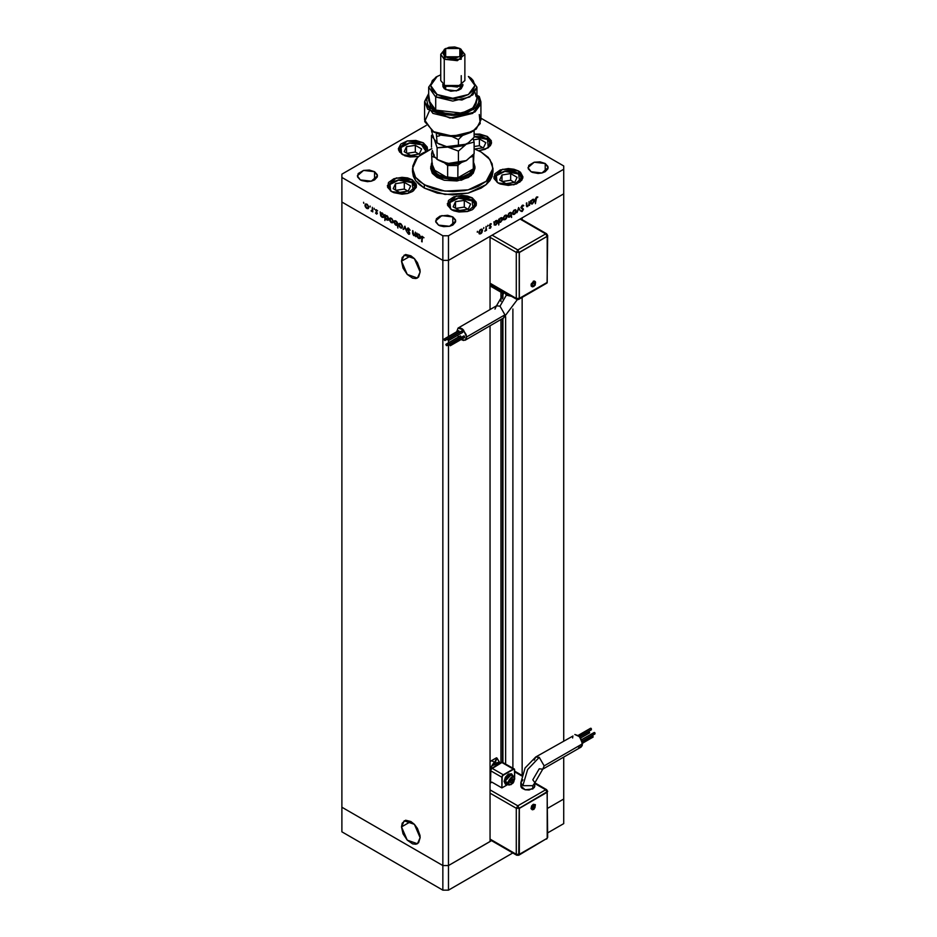 <?xml version="1.0" encoding="UTF-8"?>
<svg xmlns="http://www.w3.org/2000/svg" width="937" height="937" viewBox="0 0 937 937"><rect width="100%" height="100%" fill="white"/><g stroke="black" fill="none" stroke-linecap="round" stroke-linejoin="round"><path stroke-width="1.41" d="M401.458 261.142L410.816 255.742L414.4 258.624L417.433 262.723L419.999 269.739L420.174 271.953L417.433 278.008L407.232 274.459L401.458 261.142L402.172 257.417L405.616 254.559L410.816 255.742L401.458 261.142L404.198 255.087L414.4 258.624L420.174 271.953L418.593 277.036L416.016 278.535L412.643 278.195L407.232 274.459L403.039 268.052L401.458 261.142M401.458 826.867L410.816 821.456L414.4 824.349L417.433 828.449L419.999 835.453L420.174 837.666L417.433 843.722L407.232 840.184L401.458 826.867L402.172 823.143L405.616 820.273L410.816 821.456L401.458 826.867L404.198 820.8L414.4 824.349L420.174 837.666L418.593 842.761L416.016 844.249L412.643 843.921L407.232 840.184L403.039 833.778L401.458 826.867M502.513 293.012L502.513 298.868L502.513 293.012M502.513 318.615L502.513 762.285L502.513 318.615M502.993 762.46L502.993 318.346L502.993 762.46M502.993 297.825L502.993 292.941L502.993 297.825M563.699 193.877L563.699 740.792L563.699 193.877L522.096 217.899L563.699 193.877L563.699 169.246L448.507 235.749L448.507 260.392L442.814 260.392L341.841 202.087L341.841 807.226L341.841 202.087L442.814 260.392L341.841 202.087L442.814 260.392L442.814 865.519L341.841 807.226L442.814 865.519L442.814 235.749L341.841 177.456L341.841 202.087L341.841 177.456L442.814 235.749L448.507 235.749L563.699 169.246L563.699 165.966L480.927 118.179L563.699 165.966L563.699 193.877L448.507 260.392L490.098 236.37L448.507 260.392L442.814 260.392L448.507 260.392L563.699 193.877M563.699 757.049L563.699 799.015L547.641 808.28L563.699 799.015L563.699 757.049M522.096 774.817L522.096 297.404L522.096 774.817M522.096 219.598L522.096 217.899L522.096 219.598M490.098 841.496L448.507 865.519L442.814 865.519L448.507 865.519L448.507 344.746L448.507 865.519L442.814 865.519L341.841 807.226L341.841 831.857L341.841 807.226L442.814 865.519L442.814 890.15L341.841 831.857L442.814 890.15L442.814 865.519L448.507 865.519L448.507 890.15L442.814 890.15L448.507 890.15L448.507 865.519L490.098 841.496L490.098 325.783L490.098 841.496M448.507 342.766L448.507 340.506L448.507 342.766M448.507 336.535L448.507 235.749L442.814 235.749L442.814 260.392L448.507 260.392L448.507 336.535M490.098 236.37L490.098 309.526L490.098 236.37M500.944 292.168L500.944 301.48L500.944 292.168M500.944 319.529L500.944 762.987L500.944 319.529M505.652 763.995L505.652 316.647L505.652 763.995M512.855 309.011L512.855 768.153L512.855 309.011M563.699 799.015L547.641 808.28L563.699 799.015L563.699 823.646L547.641 832.911L563.699 823.646L563.699 799.015M491.574 840.653L448.507 865.519L491.574 840.653M512.902 852.963L448.507 890.15L512.902 852.963M473.255 163.015L473.255 168.918L457.877 177.796L447.663 177.796L437.837 174.587L437.122 177.456L461.238 180.232L471.159 175.524L474.895 168.426L473.208 173.31L468.418 177.456L457.08 180.958L444.302 180.232L437.122 177.456L430.645 168.426L431.652 162.979L437.122 175.816L450.111 179.471L464.225 177.714L473.454 171.307L473.888 162.979L474.895 166.786L471.159 173.884L461.238 178.58L437.122 175.816L437.122 177.456L432.332 173.31L430.645 168.426M424.32 188.138L444.923 194.486L468.16 193.163L486.209 184.612L492.991 171.717L492.218 176.238L489.934 180.595L486.209 184.612L481.208 188.138L468.16 193.163L452.77 194.931L437.38 193.163L424.32 188.138L419.319 184.612L415.606 180.595L413.322 176.238L412.549 171.717L415.606 180.595L424.32 188.138L424.32 184.847L424.32 188.138M481.208 152.005L489.934 159.536L492.991 168.426L486.209 181.333L468.16 189.883L444.923 191.207L424.32 184.847L415.606 177.316L412.549 168.426L417.703 157.053L431.863 148.585L421.673 153.691L415.606 159.536L412.737 166.154L413.322 172.958L415.606 177.316L419.319 181.333L427.249 186.381L433.808 188.911L441.093 190.656L452.77 191.652L464.447 190.656L471.733 188.911L478.292 186.381L486.209 181.333L489.934 177.316L492.803 170.698L492.218 163.893L488.247 157.475L481.208 152.005L474.075 148.725L481.208 152.005M518.641 171.038L518.641 173.45L518.641 171.038L520.457 172.314L522.916 176.988L521.804 180.209L516.439 183.992L508.334 185.409L500.241 183.992L498.027 182.938L493.752 176.988L502.759 169.21L518.641 171.038L522.916 176.988L513.921 184.765L498.027 182.938L494.033 178.627L494.865 173.767L500.241 169.984L508.334 168.566L513.921 169.21L518.641 171.038M472.225 197.836L472.225 200.26L472.225 197.836L476.207 202.146L476.207 205.437L472.225 209.747L467.493 211.575L459.06 212.055L453.813 210.79L451.599 209.747L447.324 203.797L456.331 196.02L472.225 197.836L476.488 203.797L467.493 211.575L451.599 209.747L447.605 205.437L448.436 200.577L453.813 196.793L461.906 195.376L467.493 196.02L472.225 197.836M412.268 179.775L412.268 182.188L412.268 179.775L416.251 184.085L416.251 187.365L412.268 191.675L407.536 193.502L401.95 194.146L393.856 192.717L391.643 191.675L387.368 185.725L396.374 177.948L412.268 179.775L416.532 185.725L407.536 193.502L391.643 191.675L387.649 187.365L388.48 182.504L393.856 178.721L401.95 177.304L407.536 177.948L412.268 179.775M423.255 142.764L423.255 145.188L423.255 142.764L427.249 147.074L427.202 150.494L427.53 148.725L423.255 142.764L407.372 140.948L398.366 148.725L400.825 144.04L407.372 140.948L415.794 140.468L423.255 142.764M402.641 154.675L398.366 148.725L399.478 151.946L404.843 155.718L410.101 156.983L418.171 156.584L402.641 154.675M487.345 136.415L487.345 138.84L487.345 136.415L491.339 140.726L490.508 145.598L485.143 149.37L478.819 150.728L487.954 147.952L491.62 142.377L487.345 136.415L474.075 134.132L479.885 134.12L487.345 136.415M374.554 171.717L374.554 179.927L371.286 181.181L367.445 181.626L361.858 180.642L360.335 179.927L357.384 175.816L363.591 170.452L374.554 171.717L377.306 174.68L377.306 176.952L374.554 179.927L374.554 171.717L377.494 175.816L371.286 181.181L360.335 179.927L357.583 176.952L358.145 173.591L363.591 170.452L369.401 170.124L374.554 171.717M545.205 163.506L545.205 171.717L541.949 172.97L538.096 173.415L532.509 172.431L530.986 171.717L528.046 167.606L534.254 162.242L545.205 163.506L547.958 166.47L547.958 168.742L545.205 171.717L545.205 163.506L548.157 167.606L541.949 172.97L530.986 171.717L528.234 168.742L528.808 165.38L534.254 162.242L540.063 161.914L545.205 163.506M452.77 216.869L452.77 225.079L449.502 226.344L443.693 226.672L440.074 225.805L438.551 225.079L435.6 220.98L441.807 215.615L452.77 216.869L455.523 219.844L455.523 222.104L452.77 225.079L452.77 216.869L455.71 220.98L449.502 226.344L438.551 225.079L435.799 222.104L436.373 218.754L440.074 216.142L447.617 215.276L452.77 216.869M415.325 232.2L415.77 236.663L415.325 235.644L413.58 235.41L412.62 233.536L412.585 230.619L414.025 235.21L415.232 234.906L415.325 232.2L414.939 235.281L413.088 233.84L413.03 230.877L412.585 232.763L413.943 235.679L415.325 235.644L415.77 236.663L415.325 232.2M407.091 228.862L408.251 227.996L409.914 229.94L407.572 228.897L409.645 233.008L408.719 234.262L407.162 232.411L409.27 233.278L407.091 228.862L409.27 233.278L407.162 232.411L409.387 234.262L409.434 232.481L407.548 229.12L408.52 228.71L410.031 230.256L408.52 228.124L407.091 228.862M404.866 226.157L406.588 231.357L404.889 227.316L403.203 229.401L404.866 226.157L403.203 229.401L404.889 227.316L406.588 231.357L404.866 226.157M402.5 226.883L401.868 228.171L400.228 227.714L398.857 225.583L399.057 223.685L400.989 223.884L402.36 225.969L400.614 223.638L399.303 223.475L399.232 226.496L400.614 227.984L402.008 228.089L402.5 226.883M393.247 221.542L392.615 222.83L390.975 222.374L389.605 220.242L389.804 218.344L391.549 218.403L393.107 220.628L391.361 218.298L390.05 218.134L389.979 221.155L391.361 222.643L392.755 222.748L393.247 221.542M380.609 215.58L380.164 211.903L380.609 212.886L382.823 213.519L383.959 215.779L383.139 217.536L381.254 216.599L380.609 215.58L382.085 217.279L383.456 217.419L383.994 216.224L382.097 212.945L380.609 212.886L380.164 211.903L380.609 215.58M363.603 202.263L363.837 203.282L363.603 202.263M368.745 207.393L367.96 208.728L366.098 207.885L365.102 206.093L365.289 204.196L367.234 204.395L368.604 206.48L366.859 204.149L365.547 203.985L365.477 207.007L366.859 208.494L368.171 208.646L368.745 207.393M370.056 205.988L370.279 206.995L370.056 205.988M372.317 207.37L372.762 211.832L371.04 210.766L372.2 210.31L372.317 207.37L372.235 210.181L371.04 210.766L372.762 211.832L372.317 207.37M374.074 208.307L374.308 209.326L374.074 208.307M377.365 213.449L376.627 214.116L375.514 212.886L376.908 213.32L375.62 209.736L377.552 210.884L375.889 210.556L377.365 213.449L375.889 210.556L377.552 210.884L375.749 209.63L376.908 213.238L375.514 212.886L376.44 214.023L377.365 213.449M385.341 218.274L384.884 220.523L384.884 214.632L385.341 215.615L387.555 216.248L388.714 218.731L387.859 220.265L385.974 219.305L385.341 218.274L386.805 220.008L388.176 220.148L388.714 218.953L386.817 215.674L385.341 215.615L384.884 214.632L384.884 220.523L385.341 218.274M397.393 222.631L397.838 228.007L397.393 225.29L395.18 224.693L394.02 222.21L394.992 220.652L397.112 222.092L394.559 220.792L394.02 221.987L395.918 225.267L397.393 225.29L397.838 228.007L397.393 222.631M417.246 236.733L416.801 233.044L417.246 234.039L419.46 234.672L420.596 236.92L420.057 238.584L418.078 237.951L417.246 236.733L418.71 238.431L420.081 238.56L420.619 237.366L418.734 234.086L417.246 234.039L416.801 233.044L417.246 236.733M422.786 236.944L422.118 237.33L422.095 241.851L421.814 236.44L424.004 237.729L421.99 236.265L421.65 241.594L422.786 236.944M529.1 201.537L529.546 205.484L529.1 204.98L526.781 206.737L526.36 203.118L526.899 205.917L527.894 205.988L528.995 204.36L529.1 201.537L529.03 204.219L527.789 206.046L526.852 205.765L526.805 202.86L526.36 205.273L526.77 206.726L529.1 204.98L529.546 205.484L529.1 201.537M520.867 207.698L522.155 205.402L523.806 205.707L521.394 207.007L523.467 209.103L521.85 211.539L520.937 211.176L522.577 210.567L523.01 209.419L520.867 207.698L523.033 209.619L520.937 211.176L522.26 211.387L523.478 209.338L521.312 207.452L522.284 205.917L523.806 205.707L522.284 205.32L520.867 207.698M518.63 207.581L520.351 210.79L518.665 208.705L516.978 212.734L518.63 207.581L516.978 212.734L518.665 208.705L520.351 210.79L518.63 207.581M516.275 211.036L515.151 213.695L512.89 214.315L512.539 212.758L513.663 210.52L515.725 209.806L516.275 211.036L515.701 209.794L514.39 209.958L512.504 213.203L513.078 214.456L514.39 214.304L515.772 212.804L515.713 210.708L516.275 211.036M507.022 216.377L505.898 219.035L503.637 219.668L503.392 217.63L504.586 215.697L506.472 215.147L507.022 216.377L506.448 215.135L505.137 215.299L503.251 218.544L503.825 219.797L505.137 219.645L506.519 218.157L506.46 216.049L507.022 216.377M494.385 225.009L493.94 221.835L494.385 222.303L496.598 220.382L497.629 220.98L497.442 223.135L495.638 225.114L494.385 225.009L495.86 225.009L497.77 221.741L497.219 220.511L495.872 220.652L494.385 222.303L493.94 221.835L494.385 225.009M477.437 231.287L477.284 232.306L477.437 231.287M482.578 230.49L481.454 233.149L479.194 233.77L478.842 232.212L479.967 229.975L482.028 229.26L482.578 230.49L482.016 229.249L480.693 229.413L478.819 232.657L479.381 233.91L480.693 233.758L482.075 232.259L482.028 230.162L482.578 230.49M483.89 227.562L483.597 228.558L483.89 227.562M486.092 226.367L486.537 230.315L484.816 231.24L485.916 229.635L486.092 226.367L486.01 229.272L484.816 231.24L486.537 230.315L486.092 226.367M487.849 225.278L487.545 226.274L487.849 225.278M491.129 226.637L490.484 228.066L489.278 228.206L490.648 227.141L489.219 225.583L490.719 223.709L491.023 224.4L489.664 225.524L491.129 226.637L489.664 225.43L491.316 223.849L490.285 223.873L489.219 225.7L490.683 226.906L489.278 228.206L490.215 228.265L489.465 227.867L490.215 228.265L491.129 226.637L490.414 226.215L491.129 226.637M499.105 222.245L498.66 225.009L498.66 219.117L499.105 219.586L500.381 218.052L501.939 217.782L502.349 219.937L500.475 222.338L499.105 222.245L500.581 222.28L502.49 219.012L501.939 217.794L500.592 217.923L499.105 219.586L498.66 219.117L498.66 225.009L499.105 222.245M511.169 212.664L511.614 217.525L511.169 215.334L509.318 217.197L507.819 216.342L508.58 213.718L510.524 212.394L511.169 212.664L509.693 212.664L507.784 215.932L508.334 217.161L509.681 217.021L511.169 215.334L511.614 217.525L511.169 212.664M531.01 203.856L530.565 200.694L531.01 201.162L532.497 199.499L533.844 199.37L534.254 201.514L532.275 203.973L531.01 203.856L532.485 203.856L534.395 200.588L533.844 199.37L532.497 199.499L531.01 201.162L530.565 200.694L531.01 203.856M536.55 197.672L535.414 203.634L535.577 198.293L537.779 197.039L536.55 197.672L537.779 197.039L536.573 197.075L535.414 199.757L535.414 203.634L535.425 199.3L536.55 197.672M341.841 174.177L426.253 125.441L341.841 174.177L341.841 177.456L341.841 174.177M480.131 233.43L478.854 232.165L480.283 229.694L481.712 229.811L482.133 230.736L480.693 233.243L482.028 230.162L480.974 229.788L479.896 230.654L479.264 232.552L480.142 233.43M481.618 229.132L481.864 229.928L481.618 229.132M490.883 224.318L490.309 223.99M489.231 225.442L489.817 225.782M490.367 225.876L490.402 226.496L490.367 225.876M496.809 220.382L497.055 221.202L496.809 220.382M497.196 221.413L497.77 221.741L497.196 221.413M495.322 224.693L495.86 225.009L495.322 224.693M494.97 224.681L494.115 224.845L494.97 224.681M494.795 224.611L494.385 223.674L495.849 221.179L496.891 221.062L497.324 221.987L495.849 224.493L494.502 224.294M494.385 223.674L495.029 224.693L496.411 224.048L497.043 221.191L495.45 220.945L494.385 223.674M501.541 217.665L501.775 218.473L501.541 217.665M501.916 218.684L502.49 219.012L501.916 218.684M500.042 221.975L500.581 222.28L500.042 221.975M499.702 221.952L498.859 222.104L499.702 221.952M499.526 221.893L501.611 220.699L501.763 218.462L500.171 218.216L498.66 220.687L499.515 221.882L499.105 220.945L500.581 218.45L501.611 218.333L502.045 219.27L500.569 221.764L499.234 221.565M504.574 219.328L503.298 218.052L504.727 215.58L506.156 215.697L506.577 216.634L505.137 219.129L506.542 216.318L505.687 215.615L504.34 216.541L503.708 218.45L504.586 219.328M506.062 215.018L506.308 215.815L506.062 215.018M510.899 212.512L510.899 213.179L510.899 212.512M510.899 215.123L511.169 213.999L509.693 216.494L508.662 216.611L507.831 215.44L509.705 213.179L510.759 213.062L511.169 213.999L510.747 213.05L509.295 212.945L508.486 216.459L509.681 217.021L509.119 216.693L510.923 215.077M508.85 216.681L508.03 216.869L508.85 216.681M510.759 213.062L510.22 212.793M513.827 213.987L512.551 212.711L513.98 210.239L515.409 210.356L515.83 211.282L514.39 213.788L515.795 210.977L514.94 210.275L513.593 211.2L512.961 213.109L513.839 213.987M515.315 209.677L515.561 210.474L515.315 209.677M518.477 208.084L520.351 210.79L518.477 208.084M522.963 205.121L523.806 205.707L522.752 205.73L522.963 205.121M523.022 205.882L522.225 205.426M520.878 207.557L521.487 207.909L520.878 207.557M522.635 208.377L523.478 209.338L522.635 208.377M521.722 210.86L522.26 211.387L520.949 211.153L521.722 210.86M521.839 208.6L522.752 209.08M527.074 206.152L527.718 206.608L527.074 206.152M533.446 199.241L533.68 200.049L533.446 199.241M533.821 200.26L534.395 200.588L533.821 200.26M531.947 203.552L530.565 202.263L532.075 199.792L533.516 199.921L533.949 200.846L532.474 203.341L533.914 200.495L533.036 199.827L531.666 200.764L531.021 202.685L531.923 203.552M531.607 203.54L530.74 203.704L531.607 203.54M536.936 196.922L537.51 197.637L536.936 196.922M536.315 197.25L536.878 197.566L536.315 197.25M368.499 208.354L367.691 208.155L368.499 208.354M367.409 208.178L366.859 208.494L367.878 208.073L366.859 207.979L365.43 205.472L365.84 204.547L367.269 204.43L368.698 206.901L367.878 208.073L368.276 206.796L367.409 205.098L366.062 204.465L364.985 205.226L365.535 204.898L365.746 206.726L367.409 208.178M365.699 204.664L365.934 203.868L365.699 204.664M372.528 210.837L371.427 211.13L372.528 210.837M372.762 209.876L372.235 210.181L372.762 209.876M380.879 213.425L380.879 212.734L380.879 213.425M383.76 217.138L382.952 216.951L383.76 217.138M382.636 216.962L383.959 215.721L383.128 216.88L382.085 216.763L380.609 214.245L381.008 213.331L382.495 213.214L383.397 215.147L381.043 213.308L380.785 215.17L382.636 216.962M383.994 216.342L383.42 216.564M385.599 216.154L385.341 216.974L385.728 216.06L387.215 215.943L388.679 218.45L387.848 219.609L385.435 217.689L387.356 219.691L386.805 220.008L387.941 219.539L387.613 216.915L385.575 216.178M388.48 219.867L387.672 219.68L388.48 219.867M388.141 219.293L388.703 219.082M393.001 222.502L392.193 222.292L393.001 222.502M391.924 222.315L391.361 222.643L392.38 222.221L391.361 222.128L389.933 219.621L390.342 218.696L391.771 218.579L393.212 221.05L392.38 222.221L392.779 220.945L391.912 219.246L390.565 218.614L389.487 219.363L390.038 219.047L390.354 221.038L391.924 222.315M390.202 218.801L390.448 218.016L390.202 218.801M396.456 224.95L395.918 225.267L396.972 224.892L395.929 224.751L394.465 222.245L394.887 221.331L395.929 221.448L397.838 223.697L397.007 224.88L396.339 221.214L394.899 221.319L394.465 222.42L396.48 224.962M394.582 221.659L394.02 221.987L394.582 221.659M394.735 221.448L394.957 220.663L394.735 221.448M395.777 220.851L395.297 221.237M402.254 227.843L401.458 227.644L402.254 227.843M401.177 227.668L400.614 227.984L401.633 227.562L400.614 227.468L399.185 224.962L399.595 224.037L401.024 223.92L402.465 226.391L401.633 227.562L402.032 226.285L401.165 224.587L399.818 223.955L398.74 224.716L399.291 224.388L399.607 226.391L401.177 227.668M399.455 224.154L399.701 223.357L399.455 224.154M404.011 229.05L403.203 229.401L405.089 226.695L404.011 229.05M408.52 228.183L407.771 228.616M409.656 233.91L408.485 234.145L409.656 233.91M407.818 228.593L407.911 227.914L407.818 228.593M415.618 235.48L414.798 235.339L415.618 235.48M414.47 235.374L413.943 235.679L414.47 235.374M415.77 234.508L415.255 234.812L415.77 234.508M417.504 234.578L417.246 235.398L417.633 234.473L419.12 234.367L420.584 236.874L419.753 238.021L418.71 237.916L417.27 235.737L419.261 238.115L418.71 238.431L419.858 237.963L419.518 235.339L417.48 234.601M420.385 238.291L419.577 238.103L420.385 238.291M447.64 165.322L447.663 177.796L432.273 168.918L434.393 171.963L439.992 175.664L447.663 177.796L432.273 168.918L432.273 163.015M432.379 150.342L431.652 153.645L432.273 150.693L431.652 153.645L432.273 168.918L431.652 153.645L432.273 168.918L437.837 174.587L437.122 175.816L430.645 166.786M473.232 156.456L473.255 168.918L457.877 177.796L463.171 176.578L469.578 173.345L473.255 168.918L457.877 177.796L457.935 165.193L461.238 162.71L459.364 163.799L446.164 163.799L447.382 164.83M432.273 156.596L435.318 157.533L433.772 156.643L432.765 151.607L433.772 156.643L432.273 156.596M444.29 162.71L449.42 164.28L459.364 163.799L457.877 165.474L447.663 165.474L447.663 177.796L457.877 177.796L457.877 165.474L447.663 165.474L444.29 162.71M473.888 153.937L473.255 168.918L473.876 153.937L473.255 156.596L471.768 156.643L472.236 155.729L470.725 157.24L472.588 156.292M495.005 309.081L496.493 305.837L499.983 306.2L496.469 305.849L504.317 292.25L506.378 295.12L511.532 296.303L506.378 295.12L499.983 306.2L504.961 314.82L503.474 318.065M532.31 286.792L531.162 286.078L531.162 284.075L534.125 280.948L535.32 281.58L533.258 281.252L534.687 284.696L533.949 286.324L532.392 286.792M464.283 336.02L450.065 344.23L450.065 345.624L449.631 344.184L464.283 336.02L464.717 337.449L464.283 336.02M462.48 330.82L448.261 339.03L448.261 340.424L447.839 338.995L462.48 330.82L462.913 332.26L462.48 330.82M458.884 330.831L444.665 339.042L444.665 340.436L444.243 338.995L458.884 330.831L459.317 332.26L458.884 330.831M460.688 336.02L446.469 344.23L446.469 345.624L446.035 344.184L460.688 336.02L461.121 337.461L460.688 336.02M466.567 336.992L465.103 340.213L461.086 339.545L463.487 340.529L465.724 339.698L466.474 338.058L466.181 334.579L462.562 329.039L459.68 327.704L458.064 328.02L456.635 331.839L458.064 328.02L463.487 329.906L466.567 336.992L504.961 314.82L466.567 336.992M458.568 336.957L457.619 335.305L458.568 336.957M465.103 340.213L503.509 318.041L504.961 314.82L499.983 306.2L506.378 295.12L504.317 292.274M545.639 233.863L517.763 249.956L492.159 235.175L517.763 249.956L516.334 252.428L490.098 237.272L516.334 252.428L516.334 298.399L516.334 252.428L517.763 249.956L519.18 252.428L516.334 252.428L519.18 252.428L517.763 249.956L545.639 233.863L546.646 233.77L547.641 235.503L547.056 236.335L545.639 233.863L547.056 236.335L547.641 235.503L546.646 233.77L520.035 219.082L545.639 233.863M502.244 292.918L501.834 291.993L502.466 293L504.317 292.203L502.244 292.918L490.871 286.347L490.461 285.434L501.834 291.993L490.461 285.434L490.461 284.134L491.093 286.429M490.098 283.255L516.334 298.399L490.098 283.255M501.834 291.993L501.834 290.704L501.834 291.993M446.469 344.23L445.907 344.875L446.89 345.671L446.469 344.23M444.665 339.042L444.103 339.686L444.899 340.518L444.665 339.042M448.261 339.03L447.699 339.674L448.694 340.471L448.261 339.03M450.065 344.23L449.455 344.57L450.299 345.706L450.065 344.23M547.641 235.503L547.056 282.915L518.77 299.325L519.18 298.399L518.02 299.571L516.334 298.399L519.18 298.399L519.18 252.428L547.056 236.335L519.18 252.428L519.18 298.399L516.334 298.399L516.755 299.325L490.098 283.934M518.77 299.325L517.763 299.219M546.646 283.232L545.779 283.208M547.196 282.388L547.196 236.417L519.321 252.51L519.321 298.481L547.196 282.388L547.196 236.417L519.321 252.51L519.18 298.399L547.196 282.388M535.484 282.072L535.484 283.091M535.355 283.665L535.144 284.239M533.258 286.488L534.687 284.696L533.258 281.252L532.298 286.792L535.25 285.024L535.32 281.58M542.722 769.16L544.21 765.927L539.232 757.295L527.672 769.511L522.881 785.628L532.837 785.628L534.898 782.723L532.837 785.628L532.837 788.907L534.898 786.038L534.359 784.48M532.31 809.814L531.033 808.69L531.654 805.972L533.258 804.274L534.687 807.717L533.258 804.274L532.298 809.814L533.949 809.345L534.687 807.717L533.258 809.509L535.32 804.602L533.258 804.274L535.32 804.602M593.999 732.605L594.983 732.945L594.983 733.929L594.55 732.5L581.701 739.914L593.953 732.839M592.196 735.709L593.18 737.044L592.746 735.604L582.31 741.635L592.149 735.955M588.6 731.551L589.584 732.886L589.15 731.446L579.734 736.88L588.553 731.797M590.404 728.447L591.388 728.787L591.388 729.771L590.954 728.342L578.352 735.615L590.357 728.681M534.254 760.176L535.718 756.955L539.232 757.295L544.21 765.927L582.615 743.755L579.534 736.669L574.861 734.503L578.609 735.803L581.772 740.078L582.228 745.735L579.534 747.293M532.837 779.877L534.898 782.758L542.757 769.148L539.232 768.797L532.837 779.877M511.532 773.845L508.369 774.056L505.359 777.23L504.106 781.435L505.64 784.363L507.807 784.456L505.113 783.929L504.387 781.61L511.672 773.915L512.844 775.754L511.391 773.751L504.387 781.61L505.64 777.394L508.662 774.22L511.672 773.915M511.942 775.672L511.169 774.782L505.102 781.189L507.526 782.594L513.593 776.187L514.636 778.483L513.23 776.023L507.526 782.594L514.636 778.483L513.71 782.055L510.888 784.679L508.615 783.836L508.896 780.275L511.508 777.171L513.71 776.949L514.636 778.975L507.526 782.594L508.92 785.042M496.423 765.599L493.014 767.567L496.423 765.599M572.659 738.005L572.753 736.939M573.034 736.025L535.718 756.955L525.095 768.024L520.82 782.758L522.881 779.877M578.609 747.082L577.637 746.625M490.695 782.231L491.878 782.184L490.098 783.203L491.878 782.184L501.834 787.923L507.831 784.468L501.834 787.923L501.834 777.253L503.251 774.794L513.207 769.043L514.214 768.937L514.636 769.863L514.636 777.534L514.39 769.09L502.373 762.285L490.871 769.277L490.461 782.325L490.461 770.682L501.834 777.253L490.461 770.682L491.878 768.223L503.251 774.794L491.878 768.223L501.834 762.472L513.207 769.043L503.228 762.987M514.636 771.83L521.768 775.953L514.636 771.83M545.779 839.072L518.77 855.188L519.18 808.291L516.334 808.291L519.18 808.291L517.763 805.832L516.334 808.291L490.098 793.135L516.334 808.291L517.763 805.832L545.639 789.739L534.898 783.531L545.639 789.739L517.763 805.832L490.098 789.856L517.763 805.832L519.18 808.291L547.641 791.378L547.056 792.198L545.639 789.739L546.646 789.633L545.639 789.739L547.196 792.28L519.321 808.373L519.321 854.357L517.763 855.094M521.359 784.48L520.949 786.834L522.003 788.298L525.165 789.797L529.229 790.02L534.359 787.595L534.898 782.758M516.334 808.291L516.334 854.275L490.098 839.119L516.755 855.188L516.334 854.275L519.18 854.275L516.334 854.275L516.334 808.291M490.098 782.524L491.878 782.184L501.834 787.923L502.244 775.848L514.214 768.937M493.073 763.749L491.878 765.658L500.053 763.233L497.008 758.045L495.65 761.418L493.073 763.749M490.098 768.937L491.878 765.658L495.193 763.046L498.39 762.425L500.053 763.503L497.008 758.045L494.56 762.378L491.527 760.621L496.505 757.752L490.098 761.652L491.527 760.621L494.56 762.378L490.098 768.937M512.926 780.908L512.926 779.01L511.508 778.893L510.079 780.662L510.079 782.547L511.508 782.676L512.926 780.908L510.841 779.713L512.926 780.908L511.508 782.676L510.079 782.547L510.079 780.662L511.508 778.893L512.926 779.01L512.926 780.908M508.557 784.89L505.371 782.606L506.144 777.687L510.021 774.559L513.956 776.445L514.811 778.729L512.926 783.367L508.978 785.077L507.526 782.594L505.102 781.189L506.144 783.496L507.304 783.719M504.106 781.435L505.5 784.281L504.106 781.435M510.079 781.856L511.508 782.676L510.079 781.856M520.82 786.038L525.165 789.797L532.837 788.907L532.837 785.628L522.881 785.628L520.82 782.758L520.82 786.038M520.82 782.782L522.881 785.628L527.672 769.511L539.232 757.295L535.741 756.932M581.151 746.976L582.615 743.755L544.21 765.927L542.757 769.148L581.151 746.976M547.056 790.559L547.641 837.35L546.646 839.095M519.18 808.291L547.196 792.28L519.321 808.373L519.321 854.357L547.196 838.264L547.196 792.28L547.196 838.264L519.321 854.357L519.18 808.291M535.355 804.684L534.863 807.823M504.973 171.401L518.583 174.036L519.637 182.305L520.621 181.04L520.867 176.695L518.63 174.071L512.504 171.541L504.727 171.12L498.578 173.696L496.048 176.226L495.392 179.119L497.032 182.305L496.376 175.734L504.973 171.401M504.586 171.459L498.261 173.31L495.345 175.746L493.963 178.393M510.677 173.579L501.939 174.938L499.597 179.986L505.992 183.675L514.741 182.328L517.083 177.28L510.677 173.579L510.677 180.279L502.349 181.567L510.677 180.279L510.677 173.579L517.083 177.28L514.741 182.328L505.992 183.675L499.597 179.986L501.939 174.938L501.939 181.333L501.939 174.938L510.677 173.579M514.319 182.387L510.677 180.279L514.319 182.387M450.615 209.115L449.947 202.533L458.556 198.199L472.166 200.846L473.208 209.115L474.192 207.838L474.438 203.493L472.201 200.881L466.076 198.339L458.298 197.93L452.161 200.495L449.631 203.024L448.964 205.929L450.603 209.115M464.248 200.389L455.511 201.736L453.168 206.784L459.563 210.485L468.313 209.127L470.655 204.079L464.248 200.389L464.248 207.089L455.921 208.377L464.248 207.089L464.248 200.389L470.655 204.079L468.313 209.127L459.563 210.485L453.168 206.784L455.511 201.736L455.511 208.143L455.511 201.736L464.248 200.389M467.903 209.197L464.248 207.089L467.903 209.197M474.075 136.72L487.416 139.519L488.341 147.695L489.325 146.418L489.571 142.073L487.334 139.461L481.208 136.919L474.075 136.72M479.381 138.969L473.454 139.882L479.381 138.969L479.381 145.668L474.075 146.488L479.381 145.668L479.381 138.969L485.776 142.658L479.381 138.969M474.895 149.03L483.433 147.706L485.776 142.658L483.433 147.706L474.895 149.03M483.023 147.777L479.381 145.668L483.023 147.777M409.586 143.127L421.392 144.673L425.843 151.173L424.578 147.05L421.498 144.731L417.117 143.267L409.34 142.857L403.191 145.422L400.661 147.952L400.005 150.857L401.645 154.043L400.989 147.46L409.586 143.127M409.2 143.197L402.875 145.048L399.958 147.484L398.576 150.131M415.29 145.317L406.553 146.664L404.21 151.712L410.605 155.413L419.354 154.055L421.697 149.006L415.29 145.317L415.29 152.017L406.963 153.305L415.29 152.017L415.29 145.317L421.697 149.006L419.354 154.055L410.605 155.413L404.21 151.712L406.553 146.664L406.553 153.071L406.553 146.664L415.29 145.317M418.933 154.125L415.29 152.017L418.933 154.125M398.6 180.127L412.21 182.774L413.252 191.043L414.236 189.778L414.904 186.873L412.245 182.809L406.119 180.279L398.342 179.857L392.205 182.422L389.675 184.952L389.007 187.857L390.659 191.043L389.991 184.46L398.6 180.127M398.202 180.197L391.877 182.047L388.96 184.484L387.578 187.131M404.292 182.317L395.555 183.675L393.212 188.724L399.607 192.413L408.356 191.054L410.699 186.018L404.292 182.317L404.292 189.016L395.964 190.305L404.292 189.016L404.292 182.317L410.699 186.018L408.356 191.054L399.607 192.413L393.212 188.724L395.555 183.675L395.555 190.07L395.555 183.675L404.292 182.317M407.946 191.125L404.292 189.016L407.946 191.125M424.613 101.922L428.631 93.548L424.637 101.301L427.6 109.207L449.983 118.097L474.942 111.936L480.564 104.522L479.287 96.464L480.927 101.922L472.681 113.412L452.77 118.179L432.859 113.412L424.613 101.922L424.613 119.983L432.859 131.485L434.276 132.304L424.742 121.576L429.357 110.953M476.792 98.912L476.277 103.445L475.071 105.612L470.913 109.465L464.834 112.346L453.555 114.209L442.1 112.78L435.705 110.133L435.705 96.991L437.122 94.532L430.645 85.501L437.122 76.471L440.706 74.796L437.122 76.471L432.332 80.605L430.645 85.501L432.332 90.385L437.122 94.532L444.302 97.296L452.77 98.268L461.238 97.296L468.418 94.532L473.208 90.385L474.895 85.501L473.208 80.605L471.159 78.403L468.418 76.471L469.835 77.291L468.418 76.471L474.895 85.501L468.418 94.532L452.77 98.268L437.122 94.532L435.705 96.991L452.77 101.079L469.835 96.991L476.898 87.141L469.835 77.291L476.898 87.141L472.834 94.883L462 100.013L435.705 96.991L435.705 110.133L462 113.154L472.834 108.024L476.898 100.282L476.898 87.141M440.706 54.299L440.706 80.57L445.661 86.321L459.88 86.321L461.297 85.501L444.232 85.501L457.385 87.012L464.834 80.57L464.834 54.299L457.385 60.729L444.232 59.23L461.297 59.23L461.297 49.368L459.88 48.548L459.88 56.759L445.661 56.759L444.232 59.23L444.232 85.501L444.232 59.23L440.706 54.299L445.016 48.958M461.297 75.651L461.297 85.501M445.661 48.548L444.232 49.368L444.232 59.23L445.661 56.759L445.661 48.548L459.88 48.548L454.726 46.967L448.917 47.295L444.407 49.427L442.709 52.659L444.407 55.88L447.183 57.485L454.726 58.352L461.133 55.88L462.632 53.784L462.632 51.523L459.88 48.548L464.834 54.299M460.524 85.911L445.661 86.321L445.661 89.601L456.612 90.866L462.819 85.501L461.133 88.722L458.357 90.327L450.802 91.194L444.407 88.722L442.908 86.626L442.85 84.541M479.287 114.525L480.236 123.555L472.681 131.473L452.77 136.24L432.859 131.485L447.277 135.924L463.546 134.998L476.183 129.013L480.927 119.983L480.927 101.922M428.631 94.473L426.651 99.58L427.682 104.546L429.251 106.877L434.276 110.953L445.38 114.759L453.988 115.356L466.333 113.178L475.375 107.86L478.432 103.175L478.901 100.692L477.706 95.738L476.898 96.195L477.706 95.738L473.501 109.477L451.599 115.356L430.692 108.364L428.631 94.473M435.705 110.133L431.125 106.443L428.631 100.247L435.705 110.133M432.859 131.473L441.069 135.127L453.262 136.72L461.496 135.853L471.299 132.281M437.122 76.471L435.705 77.291L428.631 87.141L435.705 96.991L428.631 87.141L436.443 76.881M468.418 76.471L469.835 77.291M462.691 84.541L462.819 85.501L462.819 84.424M475.071 92.482L476.078 96.675M479.287 96.464L477.706 95.738L479.287 96.464M442.709 84.424L445.661 89.601L445.661 86.321L444.232 85.501L444.232 75.651M445.661 86.321L444.232 85.501M434.276 132.304L452.77 136.72L472.681 131.473M438.493 143.736L447.827 147.062L458.474 146.301L458.474 139.625L452.325 136.72L458.474 139.625L458.474 146.301L464.26 145.2L468.324 142.846L474.075 137.294L474.075 130.618L474.075 137.294L468.324 142.846L462.269 145.844L453.332 147.238L447.827 147.062L439.254 144.204L447.827 147.062L437.169 142.998L431.453 135.525L431.453 147.121L431.453 135.525L432.507 134.342L431.453 135.525L434.311 139.262L437.169 147.823L466.275 144.204L447.827 147.062L458.474 151.126L466.275 144.204L474.075 142.119L474.075 153.715L466.275 160.625L455.944 163.296L447.827 163.483L437.169 159.419L437.169 147.823L447.827 147.062L458.474 151.126L458.474 162.722L455.944 163.296L447.827 163.483L466.275 160.625L458.474 162.722L458.474 151.126L466.275 144.204L474.075 142.119L474.075 153.715L466.357 160.59M474.075 142.119L473.033 138.465L474.075 142.119M434.311 155.683L433.831 154.265M437.169 142.998L436.337 133.37L437.169 142.998L434.311 139.262L437.169 147.823L437.169 159.419L435.049 157.1L437.169 159.419L442.358 161.96L450.275 163.764L460.079 163.015L466.392 160.555M439.254 160.625L447.827 163.483L443.213 162.382L437.169 159.419M432.133 133.124L431.453 130.606L432.133 133.124M433.573 137.493L432.847 135.42L433.573 137.493M439.711 135.748L437.169 136.333L439.711 135.748M462.246 135.713L460.336 137.587L462.246 135.713M458.474 139.625L460.336 137.587L458.474 139.625M492.991 171.717L492.991 168.426M412.549 171.717L412.549 168.426M490.953 224.353L490.238 223.943M527.098 206.163L526.383 205.753M531.431 203.458L530.717 203.048M365.84 204.547L366.554 204.137M371.954 210.673L372.657 210.263M376.756 213.542L377.342 213.203M376.065 210.193L376.686 209.829M381.008 213.331L381.722 212.922M383.128 216.88L383.842 216.47M385.728 216.06L386.442 215.651M387.848 219.609L388.562 219.199M390.342 218.696L391.057 218.274M394.887 221.331L395.601 220.921M399.595 224.037L400.31 223.627M414.939 235.281L415.641 234.871M417.633 234.473L418.347 234.063M419.753 238.021L420.467 237.611M474.895 168.426L474.895 166.786M503.509 318.041L517.306 299.547M464.717 337.449L450.486 345.659M462.913 332.26L448.694 340.471M459.317 332.26L445.098 340.471M461.121 337.461L446.89 345.671M458.064 328.02L496.469 305.849M460.266 335.973L446.035 344.184M458.462 330.784L444.243 338.995M462.058 330.784L447.839 338.995M463.862 335.973L449.631 344.184M546.646 233.77L520.621 218.743M582.217 741.296L594.983 733.929M582.58 743.158L593.18 737.044M580.647 738.04L589.584 732.886M579.499 736.634L591.388 729.771M578.129 735.451L590.533 728.295M579.558 736.693L588.729 731.41M582.24 741.378L592.325 735.568M581.596 739.691L594.128 732.453M547.641 791.378L546.646 789.633L534.898 782.852M521.932 775.367L514.636 771.151M518.77 855.188L516.755 855.188L490.098 839.798M522.717 178.393L520.749 175.102L518.337 173.275L512.797 171.272L504.727 171.12M476.289 205.203L474.321 201.9L471.908 200.073L466.368 198.07L458.31 197.93L451.833 200.12L448.917 202.544L447.535 205.203M491.41 143.783L489.454 140.48L487.041 138.653L481.501 136.65L474.075 136.415M427.331 150.131L425.363 146.84L422.95 145.001L417.41 142.998L409.34 142.857M416.333 187.131L414.365 183.839L411.952 182.001L406.412 180.009L398.354 179.857M461.297 49.368L459.88 48.548M428.631 100.282L428.631 87.141"/></g></svg>
